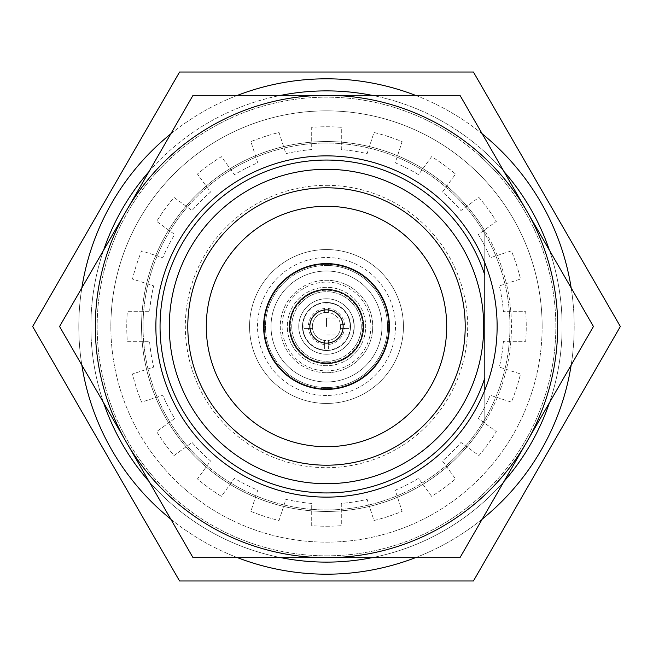 <?xml version="1.0" encoding="UTF-8"?>
<svg xmlns="http://www.w3.org/2000/svg" width="653" height="653" viewBox="0 0 653 653"><rect width="100%" height="100%" fill="white"/><g stroke="black" fill="none" stroke-linecap="round" stroke-linejoin="round"><path stroke-width="0.49" stroke-dasharray="3.27 2.45" d="M326.5 155.871A170.629 170.629 0 0 0 155.871 326.5A170.629 170.629 0 0 0 326.5 497.129A170.629 170.629 0 0 0 497.129 326.5A170.629 170.629 0 0 0 326.5 155.871M59.562 326.5L193.027 95.322L326.5 95.322A231.178 231.178 0 0 1 526.71 210.911L459.973 95.322L326.5 95.322A231.178 231.178 0 0 0 126.29 442.089L59.562 326.5M193.027 557.678L126.29 442.089A231.178 231.178 0 0 0 326.5 557.678L459.973 557.678L593.438 326.5L526.71 210.911A231.178 231.178 0 0 1 326.5 557.678L193.027 557.678M415.43 95.322A247.691 247.691 0 0 1 482.24 133.889M571.171 287.932A247.691 247.691 0 0 1 571.171 365.068M482.24 519.111A247.691 247.691 0 0 1 415.43 557.678M326.5 580.982L473.425 580.982L620.35 326.5L473.425 72.018L179.575 72.018L32.65 326.5L179.575 580.982L326.5 580.982M326.5 78.809A247.691 247.691 0 0 1 574.191 326.5A247.691 247.691 0 0 1 326.5 574.191A247.691 247.691 0 0 1 78.809 326.5A247.691 247.691 0 0 1 326.5 78.809M484.812 275.093A166.45 166.45 0 0 0 326.5 160.05A166.45 166.45 0 0 1 484.812 275.093A166.45 166.45 0 0 0 326.5 160.05A166.45 166.45 0 0 1 484.812 275.093A166.45 166.45 0 0 0 160.05 326.5A166.45 166.45 0 0 0 326.5 492.95A166.45 166.45 0 0 1 160.05 326.5A166.45 166.45 0 0 1 326.5 160.05A166.45 166.45 0 0 0 160.05 326.5A166.45 166.45 0 0 0 326.5 492.95A166.45 166.45 0 0 1 160.05 326.5A166.45 166.45 0 0 1 326.5 160.05A166.45 166.45 0 0 0 160.05 326.5A166.45 166.45 0 0 0 326.5 492.95A166.45 166.45 0 0 1 160.05 326.5A166.45 166.45 0 0 1 326.5 160.05A166.45 166.45 0 0 0 160.05 326.5A166.45 166.45 0 0 0 326.5 492.95A166.45 166.45 0 0 1 160.05 326.5A166.45 166.45 0 0 1 326.5 160.05A166.45 166.45 0 0 0 160.05 326.5A166.45 166.45 0 0 0 326.5 492.95A166.45 166.45 0 0 1 160.05 326.5A166.45 166.45 0 0 1 326.5 160.05A166.45 166.45 0 0 0 160.05 326.5A166.45 166.45 0 0 0 484.812 377.907A166.45 166.45 0 0 1 326.5 492.95A166.45 166.45 0 0 0 484.812 377.907A166.45 166.45 0 0 1 326.5 492.95A166.45 166.45 0 0 0 484.812 377.907A166.45 166.45 0 0 1 326.5 492.95A166.45 166.45 0 0 0 484.812 377.907A166.45 166.45 0 0 1 326.5 492.95A166.45 166.45 0 0 0 484.812 377.907A166.45 166.45 0 0 1 326.5 492.95A166.45 166.45 0 0 0 484.812 377.907A166.45 166.45 0 0 1 326.5 492.95A166.45 166.45 0 0 0 484.812 377.907L484.812 422.107A184.946 184.946 0 0 1 326.5 511.446A184.946 184.946 0 0 0 484.812 422.107A184.946 184.946 0 0 1 326.5 511.446A184.946 184.946 0 0 0 484.812 422.107A184.946 184.946 0 0 1 141.554 326.5A184.946 184.946 0 0 1 326.5 141.554A184.946 184.946 0 0 1 511.446 326.5A184.946 184.946 0 0 1 326.5 511.446A184.946 184.946 0 0 1 141.554 326.5A184.946 184.946 0 0 1 484.812 230.893L484.812 275.093A166.45 166.45 0 0 0 326.5 160.05A166.45 166.45 0 0 1 484.812 275.093A166.45 166.45 0 0 0 326.5 160.05A166.45 166.45 0 0 1 484.812 275.093L484.812 230.893L484.812 275.093A166.45 166.45 0 0 0 326.5 160.05A166.45 166.45 0 0 1 484.812 275.093L484.812 230.893L484.812 275.093A166.45 166.45 0 0 0 160.05 326.5A166.45 166.45 0 0 0 326.5 492.95A166.45 166.45 0 0 1 160.05 326.5A166.45 166.45 0 0 1 484.812 275.093L484.812 230.893A184.946 184.946 0 0 0 326.5 141.554A184.946 184.946 0 0 1 484.812 230.893A184.946 184.946 0 0 0 326.5 141.554A184.946 184.946 0 0 1 484.812 230.893L484.812 422.107A184.946 184.946 0 0 1 141.554 326.5A184.946 184.946 0 0 1 484.812 230.893A184.946 184.946 0 0 0 326.5 141.554A184.946 184.946 0 0 1 484.812 230.893L484.812 262.849M326.5 381.981A55.481 55.481 0 0 0 381.981 326.5A55.481 55.481 0 0 0 326.5 271.019A55.481 55.481 0 0 1 381.981 326.5A55.481 55.481 0 0 1 326.5 381.981A55.481 55.481 0 0 1 271.019 326.5A55.481 55.481 0 0 1 326.5 271.019A55.481 55.481 0 0 0 271.019 326.5A55.481 55.481 0 0 0 326.5 381.981M326.5 282.112A44.388 44.388 0 0 1 370.888 326.5A44.388 44.388 0 0 1 326.5 370.888A44.388 44.388 0 0 1 282.112 326.5A44.388 44.388 0 0 1 326.5 282.112M326.5 365.704A39.204 39.204 0 0 1 287.296 326.5A39.204 39.204 0 0 1 326.5 287.296A39.204 39.204 0 0 1 365.704 326.5A39.204 39.204 0 0 1 326.5 365.704A39.204 39.204 0 0 1 287.296 326.5A39.204 39.204 0 0 1 326.5 287.296A39.204 39.204 0 0 1 365.704 326.5A39.204 39.204 0 0 1 326.5 365.704M326.5 309.857A16.643 16.643 0 0 0 309.857 326.5A16.643 16.643 0 0 0 326.5 343.143A16.643 16.643 0 0 0 343.143 326.5A16.643 16.643 0 0 0 326.5 309.857M326.5 289.508A36.992 36.992 0 0 0 289.508 326.5A36.992 36.992 0 0 0 326.5 363.492A36.992 36.992 0 0 0 363.492 326.5A36.992 36.992 0 0 0 326.5 289.508M326.5 389.384A62.884 62.884 0 0 0 389.384 326.5A62.884 62.884 0 0 0 326.5 263.616A62.884 62.884 0 0 0 263.616 326.5A62.884 62.884 0 0 0 326.5 389.384M326.5 206.291A120.209 120.209 0 0 0 206.291 326.5A120.209 120.209 0 0 0 326.5 446.709A120.209 120.209 0 0 0 446.709 326.5A120.209 120.209 0 0 0 326.5 206.291M326.5 187.795A138.705 138.705 0 0 1 465.205 326.5A138.705 138.705 0 0 1 326.5 465.205A138.705 138.705 0 0 1 187.795 326.5A138.705 138.705 0 0 1 326.5 187.795A138.705 138.705 0 0 1 465.205 326.5A138.705 138.705 0 0 1 326.5 465.205A138.705 138.705 0 0 1 187.795 326.5A138.705 138.705 0 0 1 326.5 187.795A138.705 138.705 0 0 1 465.205 326.5A138.705 138.705 0 0 1 326.5 465.205A138.705 138.705 0 0 1 187.795 326.5A138.705 138.705 0 0 1 326.5 187.795A138.705 138.705 0 0 1 465.205 326.5A138.705 138.705 0 0 1 326.5 465.205A138.705 138.705 0 0 1 187.795 326.5A138.705 138.705 0 0 1 326.5 187.795A138.705 138.705 0 0 1 465.205 326.5A138.705 138.705 0 0 1 326.5 465.205A138.705 138.705 0 0 1 187.795 326.5A138.705 138.705 0 0 1 326.5 187.795A138.705 138.705 0 0 1 465.205 326.5A138.705 138.705 0 0 1 326.5 465.205A138.705 138.705 0 0 1 187.795 326.5A138.705 138.705 0 0 1 326.5 187.795A138.705 138.705 0 0 1 465.205 326.5A138.705 138.705 0 0 1 326.5 465.205A138.705 138.705 0 0 1 187.795 326.5A138.705 138.705 0 0 1 326.5 187.795A138.705 138.705 0 0 1 465.205 326.5A138.705 138.705 0 0 1 326.5 465.205A138.705 138.705 0 0 1 187.795 326.5A138.705 138.705 0 0 1 326.5 187.795A138.705 138.705 0 0 1 465.205 326.5A138.705 138.705 0 0 1 326.5 465.205A138.705 138.705 0 0 1 187.795 326.5A138.705 138.705 0 0 1 326.5 187.795A138.705 138.705 0 0 1 465.205 326.5A138.705 138.705 0 0 1 326.5 465.205A138.705 138.705 0 0 1 187.795 326.5A138.705 138.705 0 0 1 326.5 187.795A138.705 138.705 0 0 1 465.205 326.5A138.705 138.705 0 0 1 326.5 465.205A138.705 138.705 0 0 1 187.795 326.5A138.705 138.705 0 0 1 326.5 187.795A138.705 138.705 0 0 1 465.205 326.5A138.705 138.705 0 0 1 326.5 465.205A138.705 138.705 0 0 1 187.795 326.5A138.705 138.705 0 0 1 326.5 187.795A138.705 138.705 0 0 1 465.205 326.5A138.705 138.705 0 0 1 326.5 465.205A138.705 138.705 0 0 1 187.795 326.5A138.705 138.705 0 0 1 326.5 187.795A138.705 138.705 0 0 1 465.205 326.5A138.705 138.705 0 0 1 326.5 465.205A138.705 138.705 0 0 1 187.795 326.5A138.705 138.705 0 0 1 326.5 187.795A138.705 138.705 0 0 1 465.205 326.5A138.705 138.705 0 0 1 326.5 465.205A138.705 138.705 0 0 1 187.795 326.5A138.705 138.705 0 0 1 326.5 187.795A138.705 138.705 0 0 1 465.205 326.5A138.705 138.705 0 0 1 326.5 465.205A138.705 138.705 0 0 1 187.795 326.5A138.705 138.705 0 0 1 326.5 187.795A138.705 138.705 0 0 1 465.205 326.5A138.705 138.705 0 0 1 326.5 465.205A138.705 138.705 0 0 1 187.795 326.5A138.705 138.705 0 0 1 326.5 187.795A138.705 138.705 0 0 1 465.205 326.5A138.705 138.705 0 0 1 326.5 465.205A138.705 138.705 0 0 1 187.795 326.5A138.705 138.705 0 0 1 326.5 187.795A138.705 138.705 0 0 1 465.205 326.5A138.705 138.705 0 0 1 326.5 465.205A138.705 138.705 0 0 1 187.795 326.5A138.705 138.705 0 0 1 326.5 187.795M326.5 169.298A157.202 157.202 0 0 1 483.702 326.5A157.202 157.202 0 0 1 326.5 483.702A157.202 157.202 0 0 1 169.298 326.5A157.202 157.202 0 0 1 326.5 169.298A157.202 157.202 0 0 1 483.702 326.5A157.202 157.202 0 0 1 326.5 483.702A157.202 157.202 0 0 1 169.298 326.5A157.202 157.202 0 0 1 326.5 169.298A157.202 157.202 0 0 1 483.702 326.5A157.202 157.202 0 0 1 326.5 483.702A157.202 157.202 0 0 1 169.298 326.5A157.202 157.202 0 0 1 326.5 169.298A157.202 157.202 0 0 1 483.702 326.5A157.202 157.202 0 0 1 326.5 483.702A157.202 157.202 0 0 1 169.298 326.5A157.202 157.202 0 0 1 326.5 169.298A157.202 157.202 0 0 1 483.702 326.5A157.202 157.202 0 0 1 326.5 483.702A157.202 157.202 0 0 1 169.298 326.5A157.202 157.202 0 0 1 326.5 169.298A157.202 157.202 0 0 1 483.702 326.5A157.202 157.202 0 0 1 326.5 483.702A157.202 157.202 0 0 1 169.298 326.5A157.202 157.202 0 0 1 326.5 169.298A157.202 157.202 0 0 1 483.702 326.5A157.202 157.202 0 0 1 326.5 483.702A157.202 157.202 0 0 1 169.298 326.5A157.202 157.202 0 0 1 326.5 169.298A157.202 157.202 0 0 1 483.702 326.5A157.202 157.202 0 0 1 326.5 483.702A157.202 157.202 0 0 1 169.298 326.5A157.202 157.202 0 0 1 326.5 169.298M484.812 377.907L484.812 422.107A184.946 184.946 0 0 1 141.554 326.5A184.946 184.946 0 0 1 326.5 141.554A184.946 184.946 0 0 0 141.554 326.5A184.946 184.946 0 0 0 326.5 511.446A184.946 184.946 0 0 1 141.554 326.5A184.946 184.946 0 0 1 326.5 141.554A184.946 184.946 0 0 0 141.554 326.5A184.946 184.946 0 0 0 326.5 511.446A184.946 184.946 0 0 1 141.554 326.5A184.946 184.946 0 0 1 326.5 141.554A184.946 184.946 0 0 0 141.554 326.5A184.946 184.946 0 0 0 484.812 422.107L484.812 390.151M237.57 557.678A247.691 247.691 0 0 1 170.76 519.111M81.829 365.068A247.691 247.691 0 0 1 81.829 287.932M170.76 133.889A247.691 247.691 0 0 1 237.57 95.322M326.5 526.236A199.736 199.736 0 0 0 341.299 525.689L341.299 503.43A177.543 177.543 0 0 0 367.1 499.341L373.981 520.514A199.736 199.736 0 0 0 402.126 511.372L395.245 490.199A177.543 177.543 0 0 0 418.524 478.331L431.609 496.345A199.736 199.736 0 0 0 455.549 478.951L442.465 460.945A177.543 177.543 0 0 0 460.945 442.465L478.951 455.549A199.736 199.736 0 0 0 496.345 431.609L478.331 418.524A177.543 177.543 0 0 0 490.199 395.245L511.372 402.126A199.736 199.736 0 0 0 520.514 373.981L499.341 367.1A177.543 177.543 0 0 0 503.43 341.299L525.689 341.299A199.736 199.736 0 0 0 525.689 311.701L503.43 311.701A177.543 177.543 0 0 0 499.341 285.9L520.514 279.019A199.736 199.736 0 0 0 511.372 250.874L490.199 257.755A177.543 177.543 0 0 0 478.331 234.476L496.345 221.391A199.736 199.736 0 0 0 478.951 197.451L460.945 210.535A177.543 177.543 0 0 0 442.465 192.055L455.549 174.049A199.736 199.736 0 0 0 431.609 156.655L418.524 174.669A177.543 177.543 0 0 0 395.245 162.801L402.126 141.628A199.736 199.736 0 0 0 373.981 132.486L367.1 153.659A177.543 177.543 0 0 0 341.299 149.57L341.299 127.311A199.736 199.736 0 0 0 311.701 127.311L311.701 149.57A177.543 177.543 0 0 0 285.9 153.659L279.019 132.486A199.736 199.736 0 0 0 250.874 141.628L257.755 162.801A177.543 177.543 0 0 0 234.476 174.669L221.391 156.655A199.736 199.736 0 0 0 197.451 174.049L210.535 192.055A177.543 177.543 0 0 0 192.055 210.535L174.049 197.451A199.736 199.736 0 0 0 156.655 221.391L174.669 234.476A177.543 177.543 0 0 0 162.801 257.755L141.628 250.874A199.736 199.736 0 0 0 132.486 279.019L153.659 285.9A177.543 177.543 0 0 0 149.57 311.701L127.311 311.701A199.736 199.736 0 0 0 127.311 341.299L149.57 341.299A177.543 177.543 0 0 0 153.659 367.1L132.486 373.981A199.736 199.736 0 0 0 141.628 402.126L162.801 395.245A177.543 177.543 0 0 0 174.669 418.524L156.655 431.609A199.736 199.736 0 0 0 174.049 455.549L192.055 442.465A177.543 177.543 0 0 0 210.535 460.945L197.451 478.951A199.736 199.736 0 0 0 221.391 496.345L234.476 478.331A177.543 177.543 0 0 0 257.755 490.199L250.874 511.372A199.736 199.736 0 0 0 279.019 520.514L285.9 499.341A177.543 177.543 0 0 0 311.701 503.43L311.701 525.689A199.736 199.736 0 0 0 341.299 525.689L341.299 503.43A177.543 177.543 0 0 0 367.1 499.341L373.981 520.514A199.736 199.736 0 0 0 402.126 511.372L395.245 490.199A177.543 177.543 0 0 0 418.524 478.331L431.609 496.345A199.736 199.736 0 0 0 455.549 478.951L442.465 460.945A177.543 177.543 0 0 0 460.945 442.465L478.951 455.549A199.736 199.736 0 0 0 496.345 431.609L478.331 418.524A177.543 177.543 0 0 0 490.199 395.245L511.372 402.126A199.736 199.736 0 0 0 520.514 373.981L499.341 367.1A177.543 177.543 0 0 0 503.43 341.299L525.689 341.299A199.736 199.736 0 0 0 525.689 311.701L503.43 311.701A177.543 177.543 0 0 0 499.341 285.9L520.514 279.019A199.736 199.736 0 0 0 511.372 250.874L490.199 257.755A177.543 177.543 0 0 0 478.331 234.476L496.345 221.391A199.736 199.736 0 0 0 478.951 197.451L460.945 210.535A177.543 177.543 0 0 0 442.465 192.055L455.549 174.049A199.736 199.736 0 0 0 431.609 156.655L418.524 174.669A177.543 177.543 0 0 0 395.245 162.801L402.126 141.628A199.736 199.736 0 0 0 373.981 132.486L367.1 153.659A177.543 177.543 0 0 0 341.299 149.57L341.299 127.311A199.736 199.736 0 0 0 311.701 127.311L311.701 149.57A177.543 177.543 0 0 0 285.9 153.659L279.019 132.486A199.736 199.736 0 0 0 250.874 141.628L257.755 162.801A177.543 177.543 0 0 0 234.476 174.669L221.391 156.655A199.736 199.736 0 0 0 197.451 174.049L210.535 192.055A177.543 177.543 0 0 0 192.055 210.535L174.049 197.451A199.736 199.736 0 0 0 156.655 221.391L174.669 234.476A177.543 177.543 0 0 0 162.801 257.755L141.628 250.874A199.736 199.736 0 0 0 132.486 279.019L153.659 285.9A177.543 177.543 0 0 0 149.57 311.701L127.311 311.701A199.736 199.736 0 0 0 127.311 341.299L149.57 341.299A177.543 177.543 0 0 0 153.659 367.1L132.486 373.981A199.736 199.736 0 0 0 141.628 402.126L162.801 395.245A177.543 177.543 0 0 0 174.669 418.524L156.655 431.609A199.736 199.736 0 0 0 174.049 455.549L192.055 442.465A177.543 177.543 0 0 0 210.535 460.945L197.451 478.951A199.736 199.736 0 0 0 221.391 496.345L234.476 478.331A177.543 177.543 0 0 0 257.755 490.199L250.874 511.372A199.736 199.736 0 0 0 279.019 520.514L285.9 499.341A177.543 177.543 0 0 0 311.701 503.43L311.701 525.689A199.736 199.736 0 0 0 326.5 526.236M326.5 555.825A229.325 229.325 0 0 0 555.825 326.5A229.325 229.325 0 0 0 326.5 97.175A229.325 229.325 0 0 0 97.175 326.5A229.325 229.325 0 0 0 326.5 555.825A229.325 229.325 0 0 0 555.825 326.5A229.325 229.325 0 0 0 326.5 97.175A229.325 229.325 0 0 0 97.175 326.5A229.325 229.325 0 0 0 326.5 555.825M326.5 249.56A76.94 76.94 0 0 0 249.56 326.5A76.94 76.94 0 0 0 326.5 403.44A76.94 76.94 0 0 0 403.44 326.5A76.94 76.94 0 0 0 326.5 249.56A76.94 76.94 0 0 0 249.56 326.5A76.94 76.94 0 0 0 326.5 403.44A76.94 76.94 0 0 0 403.44 326.5A76.94 76.94 0 0 0 326.5 249.56A76.94 76.94 0 0 1 403.44 326.5A76.94 76.94 0 0 1 326.5 403.44M326.5 265.469A61.031 61.031 0 0 1 387.531 326.5A61.031 61.031 0 0 1 326.5 387.531A61.031 61.031 0 0 0 387.531 326.5A61.031 61.031 0 0 0 326.5 265.469A61.031 61.031 0 0 0 265.469 326.5A61.031 61.031 0 0 0 326.5 387.531A61.031 61.031 0 0 1 265.469 326.5A61.031 61.031 0 0 1 326.5 265.469A61.031 61.031 0 0 0 265.469 326.5A61.031 61.031 0 0 0 326.5 387.531M326.5 372.732A46.232 46.232 0 0 0 372.732 326.5A46.232 46.232 0 0 0 326.5 280.268A46.232 46.232 0 0 1 372.732 326.5A46.232 46.232 0 0 1 326.5 372.732A46.232 46.232 0 0 1 280.268 326.5A46.232 46.232 0 0 1 326.5 280.268A46.232 46.232 0 0 0 280.268 326.5A46.232 46.232 0 0 0 326.5 372.732M326.5 388.641A62.141 62.141 0 0 0 388.641 326.5A62.141 62.141 0 0 0 326.5 264.359A62.141 62.141 0 0 0 264.359 326.5A62.141 62.141 0 0 0 326.5 388.641A62.141 62.141 0 0 0 388.641 326.5A62.141 62.141 0 0 0 326.5 264.359A62.141 62.141 0 0 0 264.359 326.5A62.141 62.141 0 0 0 326.5 388.641M326.5 302.829A23.671 23.671 0 0 0 302.829 326.5A23.671 23.671 0 0 0 326.5 350.171A23.671 23.671 0 0 0 350.171 326.5A23.671 23.671 0 0 0 326.5 302.829A23.671 23.671 0 0 0 302.829 326.5A23.671 23.671 0 0 0 326.5 350.171A23.671 23.671 0 0 0 350.171 326.5A23.671 23.671 0 0 0 326.5 302.829M326.5 362.75A36.25 36.25 0 0 0 362.75 326.5A36.25 36.25 0 0 0 326.5 290.25A36.25 36.25 0 0 0 290.25 326.5A36.25 36.25 0 0 0 326.5 362.75A36.25 36.25 0 0 0 362.75 326.5A36.25 36.25 0 0 0 326.5 290.25A36.25 36.25 0 0 0 290.25 326.5A36.25 36.25 0 0 0 326.5 362.75M326.5 326.5L326.5 318.027L326.5 326.5M354.244 326.5C352.808 315.57 352.808 315.57 354.244 326.5C352.808 315.57 352.808 315.57 354.244 326.5A27.744 27.744 0 0 1 326.5 354.244A27.744 27.744 0 0 1 298.756 326.5A27.744 27.744 0 0 1 326.5 298.756A27.744 27.744 0 0 1 354.244 326.5A27.744 27.744 0 0 1 326.5 354.244A27.744 27.744 0 0 1 298.756 326.5A27.744 27.744 0 0 1 326.5 298.756A27.744 27.744 0 0 1 354.244 326.5A27.744 27.744 0 0 1 326.5 354.244A27.744 27.744 0 0 1 298.756 326.5A27.744 27.744 0 0 1 326.5 298.756A27.744 27.744 0 0 1 354.244 326.5A27.744 27.744 0 0 1 326.5 354.244A27.744 27.744 0 0 1 298.756 326.5A27.744 27.744 0 0 1 326.5 298.756A27.744 27.744 0 0 1 354.244 326.5C352.808 337.43 352.808 337.43 354.244 326.5C352.808 337.43 352.808 337.43 354.244 326.5M324.647 308.477L324.647 312.509A14.113 14.113 0 0 1 328.353 312.509L328.353 308.477A18.121 18.121 0 0 1 344.523 324.647L340.491 324.647A14.113 14.113 0 0 1 340.613 326.5A14.113 14.113 0 0 0 326.5 312.387A14.113 14.113 0 0 0 312.387 326.5A14.113 14.113 0 0 1 312.509 324.647L308.477 324.647A18.121 18.121 0 0 1 324.647 308.477L324.647 312.509A14.113 14.113 0 0 0 312.509 324.647L308.477 324.647M344.523 324.647L340.491 324.647A14.113 14.113 0 0 0 328.353 312.509L328.353 308.477M361.272 326.5A34.772 34.772 0 0 1 326.5 361.272A34.772 34.772 0 0 1 291.728 326.5A34.772 34.772 0 0 1 326.5 291.728A34.772 34.772 0 0 1 361.272 326.5A34.772 34.772 0 0 1 326.5 361.272A34.772 34.772 0 0 1 291.728 326.5A34.772 34.772 0 0 1 326.5 291.728A34.772 34.772 0 0 1 361.272 326.5M350.539 326.5A24.039 24.039 0 0 1 326.5 350.539A24.039 24.039 0 0 1 302.461 326.5A24.039 24.039 0 0 1 326.5 302.461A24.039 24.039 0 0 1 350.539 326.5A24.039 24.039 0 0 1 326.5 350.539A24.039 24.039 0 0 1 302.461 326.5A24.039 24.039 0 0 1 326.5 302.461A24.039 24.039 0 0 1 350.539 326.5M348.98 324.647A22.553 22.553 0 0 1 348.98 328.353L344.523 328.353A18.121 18.121 0 0 1 328.353 344.523L328.353 348.98A22.553 22.553 0 0 1 324.647 348.98L324.647 344.523A18.121 18.121 0 0 1 308.477 328.353L304.02 328.353A22.553 22.553 0 0 1 304.02 324.647M328.353 348.98L328.353 340.491A14.113 14.113 0 0 1 324.647 340.491L324.647 348.98M304.02 328.353L312.509 328.353A14.113 14.113 0 0 1 312.387 326.5A14.113 14.113 0 0 0 326.5 340.613A14.113 14.113 0 0 0 340.613 326.5A14.113 14.113 0 0 1 340.491 328.353L344.523 328.353M324.647 304.02A22.553 22.553 0 0 1 328.353 304.02M308.477 328.353L312.509 328.353A14.113 14.113 0 0 0 324.647 340.491L324.647 344.523M328.353 344.523L328.353 340.491A14.113 14.113 0 0 0 340.491 328.353L348.98 328.353M549.467 250.328A235.619 235.619 0 0 1 562.119 326.5A235.619 235.619 0 0 0 326.5 90.881A235.619 235.619 0 0 0 90.881 326.5A235.619 235.619 0 0 1 103.533 250.328M149.055 171.494A235.619 235.619 0 0 1 280.978 95.322M372.022 95.322A235.619 235.619 0 0 1 503.945 171.494M143.04 326.5A183.46 183.46 0 0 0 326.5 509.96A183.46 183.46 0 0 0 509.96 326.5A183.46 183.46 0 0 0 326.5 143.04A183.46 183.46 0 0 0 143.04 326.5A183.46 183.46 0 0 0 326.5 509.96A183.46 183.46 0 0 0 509.96 326.5A183.46 183.46 0 0 0 326.5 143.04A183.46 183.46 0 0 0 143.04 326.5M90.881 326.5A235.619 235.619 0 0 0 326.5 562.119A235.619 235.619 0 0 0 562.119 326.5A235.619 235.619 0 0 1 549.467 402.672A235.619 235.619 0 0 0 562.119 326.5A235.619 235.619 0 0 1 326.5 562.119A235.619 235.619 0 0 1 90.881 326.5A235.619 235.619 0 0 0 103.533 402.672A235.619 235.619 0 0 1 90.881 326.5M503.945 481.506A235.619 235.619 0 0 1 372.022 557.678A235.619 235.619 0 0 0 503.945 481.506M280.978 557.678A235.619 235.619 0 0 1 149.055 481.506A235.619 235.619 0 0 0 280.978 557.678M326.5 185.321A141.179 141.179 0 0 1 467.679 326.5A141.179 141.179 0 0 1 326.5 467.679A141.179 141.179 0 0 1 185.321 326.5A141.179 141.179 0 0 1 326.5 185.321M326.5 395.481A68.981 68.981 0 0 1 257.519 326.5A68.981 68.981 0 0 1 326.5 257.519A68.981 68.981 0 0 1 395.481 326.5A68.981 68.981 0 0 1 326.5 395.481M542.145 326.5A215.645 215.645 0 0 0 326.5 110.855A215.645 215.645 0 0 0 110.855 326.5A215.645 215.645 0 0 1 326.5 110.855A215.645 215.645 0 0 1 542.145 326.5A215.645 215.645 0 0 1 326.5 542.145A215.645 215.645 0 0 1 110.855 326.5A215.645 215.645 0 0 0 326.5 542.145A215.645 215.645 0 0 0 542.145 326.5M352.914 318.027L326.5 318.027M352.914 334.973L326.5 334.973"/><path stroke-width="0.98" d="M326.5 155.871A170.629 170.629 0 0 0 155.871 326.5A170.629 170.629 0 0 0 326.5 497.129A170.629 170.629 0 0 0 497.129 326.5A170.629 170.629 0 0 0 326.5 155.871M126.29 210.911L59.562 326.5L193.027 557.678L326.5 557.678A231.178 231.178 0 0 1 126.29 210.911A231.178 231.178 0 0 1 326.5 95.322L459.973 95.322L593.438 326.5L459.973 557.678L326.5 557.678A231.178 231.178 0 0 0 526.71 210.911A231.178 231.178 0 0 0 326.5 95.322L193.027 95.322L126.29 210.911M237.57 95.322A247.691 247.691 0 0 1 415.43 95.322M482.24 133.889A247.691 247.691 0 0 1 571.171 287.932M571.171 365.068A247.691 247.691 0 0 1 482.24 519.111M415.43 557.678A247.691 247.691 0 0 1 237.57 557.678M473.425 580.982L179.575 580.982L32.65 326.5L179.575 72.018L473.425 72.018L620.35 326.5L473.425 580.982M326.5 309.857A16.643 16.643 0 0 0 309.857 326.5A16.643 16.643 0 0 0 326.5 343.143A16.643 16.643 0 0 0 343.143 326.5A16.643 16.643 0 0 0 326.5 309.857M326.5 289.508A36.992 36.992 0 0 0 289.508 326.5A36.992 36.992 0 0 0 326.5 363.492A36.992 36.992 0 0 0 363.492 326.5A36.992 36.992 0 0 0 326.5 289.508M326.5 389.384A62.884 62.884 0 0 0 389.384 326.5A62.884 62.884 0 0 0 326.5 263.616A62.884 62.884 0 0 0 263.616 326.5A62.884 62.884 0 0 0 326.5 389.384M326.5 206.291A120.209 120.209 0 0 0 206.291 326.5A120.209 120.209 0 0 0 326.5 446.709A120.209 120.209 0 0 0 446.709 326.5A120.209 120.209 0 0 0 326.5 206.291M326.5 465.205A138.705 138.705 0 0 0 465.205 326.5A138.705 138.705 0 0 0 326.5 187.795A138.705 138.705 0 0 0 187.795 326.5A138.705 138.705 0 0 0 326.5 465.205M326.5 169.298A157.202 157.202 0 0 1 483.702 326.5A157.202 157.202 0 0 1 326.5 483.702A157.202 157.202 0 0 1 169.298 326.5A157.202 157.202 0 0 1 326.5 169.298M484.812 275.093A166.45 166.45 0 0 0 160.05 326.5A166.45 166.45 0 0 0 484.812 377.907L484.812 262.849M484.812 390.151L484.812 377.907M170.76 519.111A247.691 247.691 0 0 1 81.829 365.068M81.829 287.932A247.691 247.691 0 0 1 170.76 133.889M103.533 250.328A235.619 235.619 0 0 1 149.055 171.494M280.978 95.322A235.619 235.619 0 0 1 372.022 95.322M503.945 171.494A235.619 235.619 0 0 1 549.467 250.328M549.467 402.672A235.619 235.619 0 0 1 503.945 481.506A235.619 235.619 0 0 0 549.467 402.672M372.022 557.678A235.619 235.619 0 0 1 280.978 557.678A235.619 235.619 0 0 0 372.022 557.678M149.055 481.506A235.619 235.619 0 0 1 103.533 402.672A235.619 235.619 0 0 0 149.055 481.506"/></g></svg>
